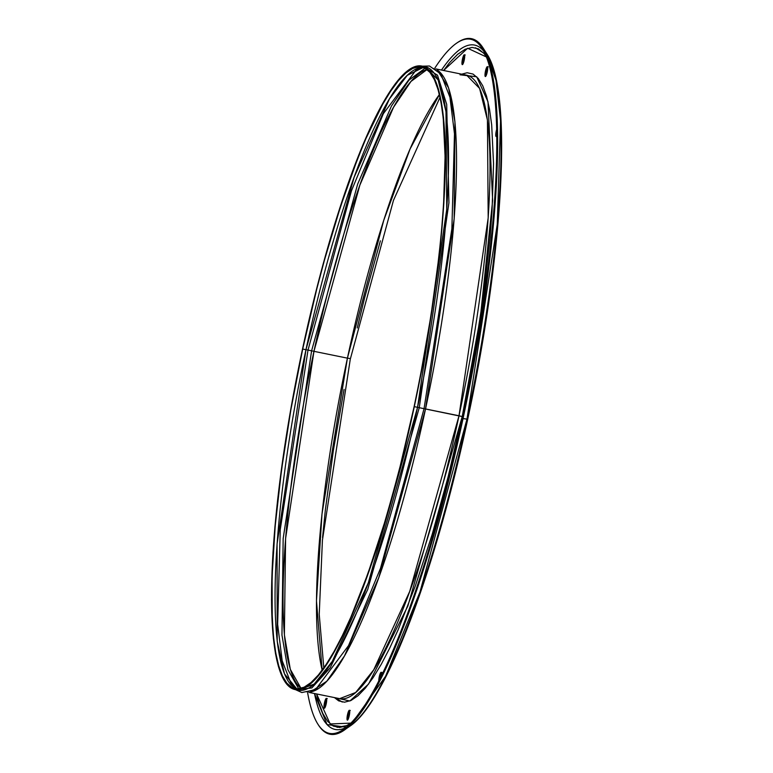 <?xml version="1.0" encoding="UTF-8"?>
<svg xmlns="http://www.w3.org/2000/svg" width="773" height="773" viewBox="0 0 773 773"><rect width="100%" height="100%" fill="white"/><g stroke="black" fill="none" stroke-linecap="round" stroke-linejoin="round"><path stroke-width="1.16" d="M325.839 701.217L325.365 703.053L324.467 702.87A5.025 0.957 101.5 0 1 326.351 698.405A5.025 0.957 101.5 0 1 326.225 703.778L324.708 708.029L323.974 706.474L324.931 701.024L326.399 698.425L326.225 703.778A5.025 0.957 101.5 0 1 324.341 708.252A5.025 0.957 101.5 0 1 324.467 702.87L325.365 703.053A5.025 0.957 -78.5 0 0 324.921 707.73M349.705 710.996A5.025 0.957 -78.5 0 0 348.401 714.948L347.492 714.764A5.025 0.957 101.5 0 1 349.377 710.29A5.025 0.957 101.5 0 1 349.251 715.672L347.744 719.924L347.009 718.359L347.956 712.919L349.425 710.31L349.251 715.672A5.025 0.957 101.5 0 1 347.367 720.136A5.025 0.957 101.5 0 1 347.492 714.764L348.401 714.948A5.025 0.957 -78.5 0 0 347.947 719.615M378.78 680.897A5.025 0.957 101.5 0 1 379.272 676.752L380.171 676.935A5.025 0.957 -78.5 0 0 379.843 678.8M496.826 135.748A5.025 0.957 101.5 0 1 496.121 136.502A5.025 0.957 101.5 0 1 496.237 131.13L496.759 131.236L496.237 131.13L496.72 129.246A5.025 0.957 101.5 0 0 496.237 131.13L495.812 135.942L496.488 136.29L497 135.372M496.797 133.333A5.025 0.957 -78.5 0 0 496.701 135.98M487.377 67.995L486.372 71.338L485.473 71.145A5.025 0.957 101.5 0 1 487.357 66.681A5.025 0.957 101.5 0 1 487.232 72.063L485.715 76.314L484.98 74.749L485.937 69.309L487.405 66.7L487.232 72.063A5.025 0.957 101.5 0 1 485.347 76.527A5.025 0.957 101.5 0 1 485.473 71.145L486.372 71.338A5.025 0.957 -78.5 0 0 485.927 76.005M464.351 56.11L463.346 59.444L462.438 59.26A5.025 0.957 101.5 0 1 464.331 54.796A5.025 0.957 101.5 0 1 464.206 60.168L462.689 64.42L461.954 62.864L462.911 57.415L464.38 54.806L464.206 60.168A5.025 0.957 101.5 0 1 462.322 64.642A5.025 0.957 101.5 0 1 462.438 59.26L463.346 59.444A5.025 0.957 -78.5 0 0 462.901 64.12M294.928 689.535A318.138 60.594 101.5 0 1 302.543 348.961A318.138 60.594 101.5 0 1 421.913 66.072A318.138 60.594 101.5 0 1 414.289 406.656A318.138 60.594 101.5 0 1 294.928 689.535L298.185 690.202L314.196 684.076L332.284 661.359L368.277 582.929L417.546 407.313L419.256 407.7L367.716 589.49L330.235 667.785L311.838 687.941L296.049 689.767L311.838 687.941L330.235 667.785L367.716 589.49L419.256 407.7L424.048 408.675L451.876 228.769L454.485 133.816L449.944 97.292L440.929 74.102L429.469 66.014L422.425 66.178M306.176 691.825L315.568 689.584L348.536 645.61L380.5 568.31L424.048 408.675L419.256 407.7L448.929 202.777L446.697 104.374L437.499 75.184L423.034 66.304L437.499 75.184L446.697 104.374L448.929 202.777L419.256 407.7L417.546 407.313A318.138 60.594 -78.5 0 0 425.16 66.739L438.127 79.957L445.982 111.592L446.736 209.454L417.546 407.313L414.289 406.656L417.546 407.313A318.138 60.594 -78.5 0 1 298.185 690.202M295.45 689.642L301.866 692.55L315.568 689.584L348.536 645.61L380.5 568.31L424.048 408.675L425.536 408.946L378.751 577.711L344.458 655.958L326.815 681.206L310.669 691.883A318.138 60.594 101.5 0 0 425.536 408.946L459.007 415.758A318.138 60.594 -78.5 0 0 466.621 75.174L479.589 88.402L487.434 120.037L488.188 217.899L459.007 415.758L462.215 416.57L407.844 606.109L368.576 684.066L349.869 700.995L334.429 697.584L338.661 700.86L344.516 702.203L350.952 700.512L357.918 695.806L365.349 688.144L373.166 677.573L381.302 664.21L389.679 648.18L398.201 629.647L415.391 585.779L432.213 534.288L448.031 477.154L462.215 416.57L424.048 408.675L451.876 228.769L454.485 133.816L449.944 97.292L440.929 74.102L433.16 68.362M437.315 70.072A318.138 60.594 101.5 0 1 425.536 408.946L454.166 218.827L454.949 121.912L448.572 87.88L437.315 70.072M339.637 698.647L355.657 692.511L373.736 669.805L409.729 591.374L459.007 415.758A318.138 60.594 -78.5 0 1 339.637 698.647L308.91 692.386M346.401 727.238L327.066 724.581L314.505 693.526A349.222 66.517 -78.5 0 0 346.401 727.238M316.601 693.951L330.177 723.963L350.845 723.132L346.536 725.692L339.579 727.519L333.26 726.06L327.636 721.354L322.776 713.421L318.708 702.357L316.601 693.951M456.592 43.182A354.208 67.464 101.5 0 0 434.793 68.169A354.208 67.464 101.5 0 1 482.246 48.409A354.208 67.464 101.5 0 1 462.283 418.406A354.208 67.464 101.5 0 1 343.55 729.393A354.208 67.464 101.5 0 1 307.606 692.647A354.208 67.464 101.5 0 0 317.896 724.166A354.208 67.464 101.5 0 0 462.283 418.406L463.037 418.599A354.875 67.589 -78.5 0 0 457.336 42.67L456.592 43.182A354.208 67.464 101.5 0 1 462.283 418.406L466.969 419.13A349.889 66.642 -78.5 0 0 486.69 53.646A349.889 66.642 -78.5 0 0 484.816 50.999M456.969 42.93A354.875 67.589 101.5 0 1 483.038 47.907A354.875 67.589 101.5 0 1 463.037 418.599A354.875 67.589 101.5 0 1 344.082 730.166A354.875 67.589 101.5 0 1 318.138 724.543M485.338 54.216L475.511 47.771M483.038 47.907L486.69 53.646L496.015 80.305L500.546 120.878L497.261 224.402L466.969 419.13L467.733 419.159L466.969 419.13L420.01 591.876L385.563 676.288L349.686 726.311A349.889 66.642 -78.5 0 0 466.969 419.13L463.037 418.599A354.875 67.589 -78.5 0 1 318.389 724.929L317.896 724.166M439.393 94.557L410.115 148.909L383.727 220.402L347.425 358.15L350.44 358.595L347.425 358.15A317.191 60.42 -78.5 0 0 322.157 670.152L316.476 600.872L321.993 513.987L347.425 358.15L313.954 351.329L347.425 358.15A317.191 60.42 -78.5 0 1 439.393 94.557M301.026 688.356A317.191 60.42 101.5 0 1 313.954 351.329L359.86 185.162L393.525 107.312L410.965 81.465L427.063 69.541A317.191 60.42 101.5 0 0 313.954 351.329L311.606 350.807L313.954 351.329L285.595 538.53L284.377 634.759L290.31 669.321L301.026 688.356M425.082 68.237L408.936 80.131L391.447 106.017L357.667 184.09L311.606 350.807L283.16 538.617L281.961 635.126L287.933 669.756L298.697 688.791L287.933 669.756L281.961 635.126L283.16 538.617L311.606 350.807L308.012 350.072L311.606 350.807L357.667 184.09L391.447 106.017L408.936 80.131L425.082 68.237M291.208 683.95L282.184 660.77L277.652 624.323L280.251 529.582L308.012 350.072L351.464 190.796L383.36 113.67L416.299 69.763M423.324 67.444L407.284 75.329L389.408 98.983L354.15 177.181L305.963 349.705L308.012 350.072L305.963 349.705A317.191 60.42 -78.5 0 0 296.764 688.83L284.483 673.863L277.217 641.348L277.063 544.076L305.963 349.705L302.707 349.038L305.963 349.705A317.191 60.42 -78.5 0 1 423.324 67.444M414.125 406.569A317.191 60.42 101.5 0 1 295.112 688.617A317.191 60.42 101.5 0 1 302.707 349.038L316.737 289.17L324.38 260.375L340.584 206.439L357.474 159.093L365.977 138.464L382.674 104.307L390.713 91.108L398.443 80.663L405.786 73.077L412.676 68.43L419.034 66.768L424.812 68.092L429.952 72.401L434.407 79.658L438.127 89.784L441.083 102.674L443.238 118.221L445.084 156.639L443.605 203.56L441.625 229.658L438.851 257.177L431.005 315.423L420.367 376.074L414.125 406.569L400.105 466.438L392.452 495.232L384.481 522.906L367.851 573.788L350.865 617.144L342.439 635.464L334.158 651.301L326.119 664.509L318.399 674.945L311.055 682.53L304.166 687.178L297.798 688.849L292.02 687.516L286.88 683.206L282.435 675.95L278.715 665.833L275.758 652.934L273.603 637.387L272.26 619.337L272.077 576.465L275.207 525.959L281.546 469.752L290.832 410.019L302.707 349.038A317.191 60.42 101.5 0 1 421.72 67A317.191 60.42 101.5 0 1 414.125 406.569M414.289 406.656L426.213 345.502L435.528 285.585L441.876 229.214L443.857 203.048L445.345 155.982L443.489 117.448L441.325 101.862L438.368 88.924L434.629 78.769L430.165 71.493L425.015 67.174L419.217 65.84L412.83 67.512L405.922 72.179L398.559 79.783L390.809 90.257L382.751 103.495L374.451 119.38L365.996 137.758L348.961 181.24L332.284 232.277L324.283 260.028L316.611 288.909L302.543 348.961L290.629 410.115L285.624 440.368L277.749 498.798L274.966 526.394L272.985 552.569L271.497 599.626L273.352 638.16L275.517 653.755L278.473 666.684L282.203 676.839L286.667 684.115L291.827 688.434L297.624 689.767L304.002 688.096L310.91 683.438L318.273 675.834L326.032 665.36L334.091 652.112L342.391 636.227L350.836 617.859L359.368 597.171L376.306 549.68L384.558 523.331L400.23 466.699L414.289 406.656M296.909 688.84L291.179 683.912L282.184 660.77L277.652 624.323L280.251 529.582L308.012 350.072L351.464 190.796L383.36 113.67L416.251 69.783L423.459 67.493M317.365 688.424L310.176 691.052M350.382 358.546L322.418 540.24L319.23 614.38L323.81 667.872M342.255 702.048L335.327 697.768M500.943 123.583L501.146 170.466L497.725 225.677M494.681 255.766L486.111 319.452L480.651 352.44L467.733 419.159C435.334 571.025 385.94 702.908 349.686 726.311L344.082 730.166M460.254 452.137L443.963 516.035L426.252 574.996L407.786 626.758L389.283 669.341L380.239 686.656M326.679 699.111A5.025 0.957 -78.5 0 0 325.365 703.053L324.882 706.657M348.401 714.948L347.908 718.552M381.176 673.602L379.843 678.849M496.807 133.227L496.662 134.917M464.66 55.492A5.025 0.957 -78.5 0 0 463.346 59.444L463.017 61.357M380.384 240.828L364.576 297.963L357.242 327.965M344.072 389.399L333.308 450.775L325.375 509.716L322.563 537.564M337.096 727.354L348.662 725.258M484.024 51.511A349.222 66.517 -78.5 0 0 441.489 70.063M486.507 57.018L467.636 48.235L443.586 70.488L449.606 62.603L457.635 54.323L465.162 49.24L472.119 47.414L478.439 48.863L484.062 53.579L486.507 57.018M378.838 681.564L380.268 673.418L381.205 672.307L381.369 675.757A5.025 0.957 101.5 0 0 381.157 672.288L382.055 672.471M460.747 74.421L467.182 72.73L473.037 74.073L478.236 78.44L482.739 85.774L486.507 96.016L489.493 109.07L491.676 124.801L493.541 163.673L492.043 211.155L490.043 237.553L483.637 294.426L474.245 354.875L462.215 416.57L480.371 317.278L492.643 200.565L488.005 101.814L476.709 76.778L460.003 74.788M487.686 67.386A5.025 0.957 -78.5 0 0 486.372 71.338M381.485 672.993A5.025 0.957 -78.5 0 0 380.171 676.935L379.272 676.752A5.025 0.957 101.5 0 1 381.157 672.288M435.895 68.923L466.621 75.174M486.69 53.646C513.021 91.687 503.271 254.723 467.733 419.159M440.021 97.311L393.447 200.42L350.449 358.595M421.913 66.072L425.16 66.739M464.331 54.796L465.23 54.98M487.357 66.681L488.265 66.865M349.377 710.29L350.285 710.474M326.351 698.405L327.259 698.589"/></g></svg>
